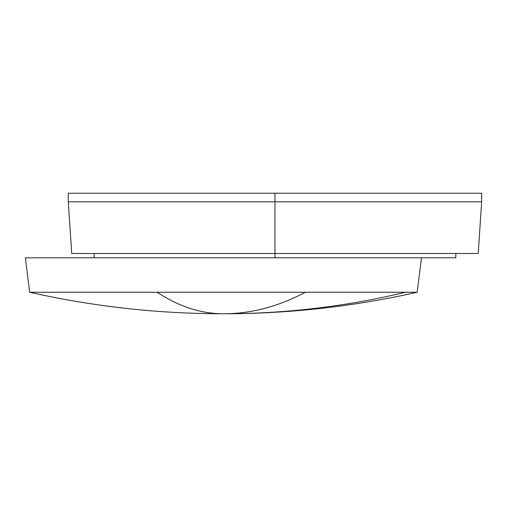 <?xml version="1.0" encoding="UTF-8"?>
<svg xmlns="http://www.w3.org/2000/svg" width="507" height="507" viewBox="0 0 507 507"><rect width="100%" height="100%" fill="white"/><g stroke="black" fill="none" stroke-linecap="round" stroke-linejoin="round"><path stroke-width="0.76" d="M478.101 253.5L274.965 253.5L274.965 201.83L68.28 201.83L481.65 201.83L274.965 201.83L274.965 253.5L477.822 253.5L287.887 253.5M262.049 253.5L72.114 253.5L274.965 253.5L274.965 257.803L274.965 253.5L71.829 253.5M421.494 257.803L455.812 257.803L421.494 257.803L417.185 292.254L305.309 292.254C278.349 306.583 251.054 313.757 223.422 313.782C284.864 313.757 345.552 306.583 405.505 292.254L417.185 292.254C353.392 306.583 288.806 313.757 223.422 313.782C251.054 313.757 278.349 306.583 305.309 292.254L405.505 292.254C345.552 306.583 284.864 313.757 223.422 313.782C201.057 313.757 178.971 306.583 157.151 292.254L305.309 292.254L157.151 292.254C178.971 306.583 201.057 313.757 223.422 313.782L223.809 313.782M274.965 201.83L481.65 201.83L68.28 201.83L481.65 201.83L274.965 201.83L274.965 193.218L481.65 193.218L274.965 193.218L274.965 201.83L68.28 201.83L274.965 201.83M291.164 257.803L25.35 257.803L29.653 292.254L157.151 292.254L29.653 292.254C93.453 306.583 158.038 313.757 223.422 313.782M25.794 257.803L421.304 257.803M71.728 253.5L68.28 201.83L68.28 193.218L481.65 193.218L481.65 201.83L478.202 253.5M455.812 253.5L455.812 257.803M94.118 253.5L94.118 257.803"/></g></svg>
